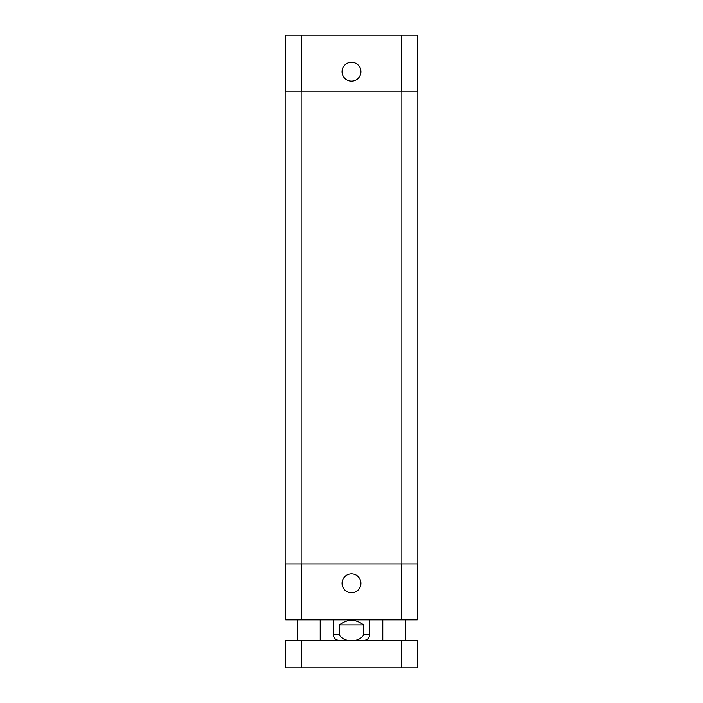 <?xml version="1.0" encoding="UTF-8"?>
<svg xmlns="http://www.w3.org/2000/svg" width="703" height="703" viewBox="0 0 703 703"><rect width="100%" height="100%" fill="white"/><g stroke="black" fill="none" stroke-linecap="round" stroke-linejoin="round"><path stroke-width="1.05" d="M301.71 667.85L417.283 667.85L417.283 640.442L285.717 640.442L285.717 667.85L301.71 667.85L301.71 640.442M285.717 640.442L285.717 667.85L285.717 640.442M363.583 624.905L363.583 634.501C360.551 642.85 342.449 642.85 339.417 634.501L339.417 624.905L363.583 624.905C355.525 618.886 347.475 618.886 339.417 624.905M342.053 583.341A9.447 9.447 0 0 1 356.219 575.159A9.447 9.447 0 0 1 356.219 591.513A9.447 9.447 0 0 1 342.053 583.341M342.053 71.697A9.447 9.447 0 0 1 356.219 63.516A9.447 9.447 0 0 1 356.219 79.87A9.447 9.447 0 0 1 342.053 71.697M417.283 91.109L417.283 35.15L285.717 35.15L285.717 91.109M417.283 563.92L417.283 619.888L285.717 619.888L285.717 563.92M401.861 563.92L417.854 563.92L417.854 91.109L285.146 91.109L285.146 563.92L401.861 563.92L401.861 91.109M417.854 563.92L417.854 91.109M401.29 640.442L401.29 667.85M369.769 619.888L369.769 634.501L363.583 634.501M339.417 634.501L333.231 634.501C333.582 638.113 335.559 640.09 339.162 640.442M301.71 563.92L301.71 619.888M401.29 563.92L401.29 619.888M301.71 91.109L301.71 35.15M401.29 91.109L401.29 35.15M301.139 563.92L301.139 91.109M320.208 640.442L320.208 619.888M297.369 640.442L297.369 619.888M405.631 640.442L405.631 619.888M382.792 640.442L382.792 619.888M369.769 634.501C369.418 638.113 367.441 640.09 363.838 640.442M333.231 619.888L333.231 634.501"/></g></svg>
